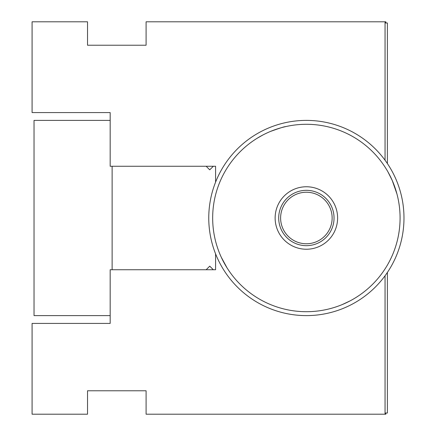 <?xml version="1.0" encoding="UTF-8"?>
<svg xmlns="http://www.w3.org/2000/svg" width="436" height="436" viewBox="0 0 436 436"><rect width="100%" height="100%" fill="white"/><g stroke="black" fill="none" stroke-linecap="round" stroke-linejoin="round"><path stroke-width="0.65" d="M270.587 131.394A93.707 93.707 0 0 0 249.261 292.289A93.707 93.707 0 0 0 399.267 230.317A93.707 93.707 0 0 0 270.587 131.394C279.64 128.135 284.681 126.538 285.716 126.598M343.644 308.214A97.609 97.609 0 0 1 216.158 255.273A97.609 97.609 0 0 1 269.099 127.786A97.609 97.609 0 0 1 396.586 180.727A97.609 97.609 0 0 1 343.644 308.214M350.01 300.927L342.151 304.606M329.442 308.824L331.976 308.143M334.074 307.516L335.595 307.037M227.047 267.884L221.275 257.24M257.185 138.239L262.734 135.073M388.035 172.04L392.242 180.488L396.902 193.813M397.567 196.456L397.234 195.083M396.526 192.445L395.866 190.21M395.071 187.78L394.275 185.529M394.013 184.831L392.978 182.215M387.391 163.555L387.391 22.972L385.048 22.972M387.391 272.445L387.391 413.028L385.048 413.028M206.168 166.263L209.738 169.833L213.308 166.263M112.123 166.263L112.123 269.737M206.168 269.737L209.738 266.167L213.308 269.737M110.172 120.391L34.035 120.391L34.035 315.61L110.172 315.61M294.442 189.131A31.234 31.234 0 0 1 337.339 222.104A31.234 31.234 0 0 1 287.335 242.765A31.234 31.234 0 0 1 294.442 189.131M215.591 253.877L215.591 269.737L110.172 269.737L110.172 323.419L32.084 323.419L32.084 414.2L87.527 414.2L87.527 390.77L146.093 390.77L146.093 414.2L385.827 414.2L385.827 413.028M385.827 22.972L385.827 21.8L146.093 21.8L146.093 45.23L87.527 45.23L87.527 21.8L32.084 21.8L32.084 112.581L110.172 112.581L110.172 166.263L215.591 166.263L215.591 182.123M385.048 160.225L385.048 21.8M385.048 275.775L385.048 414.2M296.535 194.189A25.768 25.768 0 0 0 290.67 238.427A25.768 25.768 0 0 0 331.916 221.384A25.768 25.768 0 0 0 296.535 194.189M295.804 192.423A27.67 27.67 0 0 1 333.802 221.635A27.67 27.67 0 0 1 289.504 239.936A27.67 27.67 0 0 1 295.804 192.423"/></g></svg>

